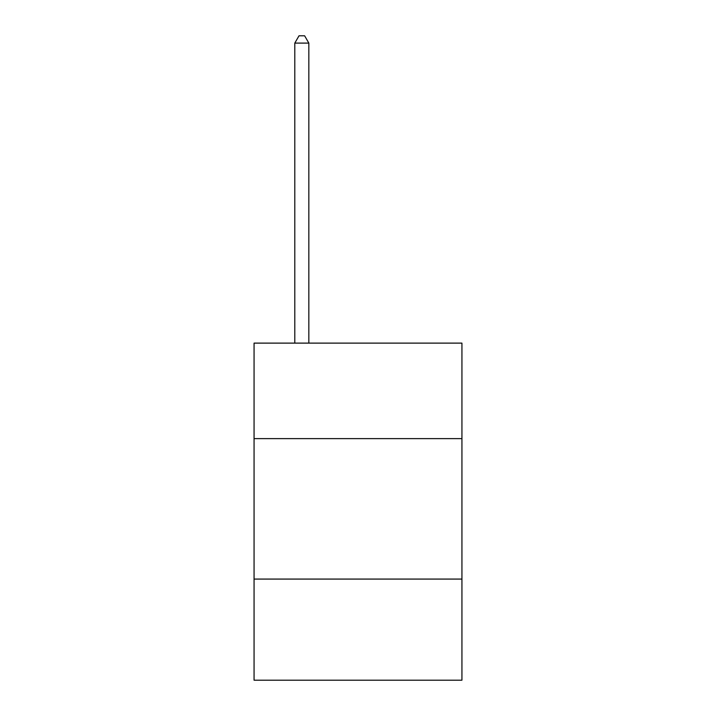 <?xml version="1.0" encoding="UTF-8"?>
<svg xmlns="http://www.w3.org/2000/svg" width="716" height="716" viewBox="0 0 716 716"><rect width="100%" height="100%" fill="white"/><g stroke="black" fill="none" stroke-linecap="round" stroke-linejoin="round"><path stroke-width="1.07" d="M461.936 438.622L461.936 343.116L254.064 343.116L254.064 438.622L461.936 438.622L461.936 680.2L254.064 680.2L254.064 438.622M461.936 579.074L254.064 579.074M308.838 343.116L308.838 43.103L294.795 43.103L294.795 343.116M294.795 43.103L299.011 35.8L304.631 35.8L308.838 43.103"/></g></svg>
